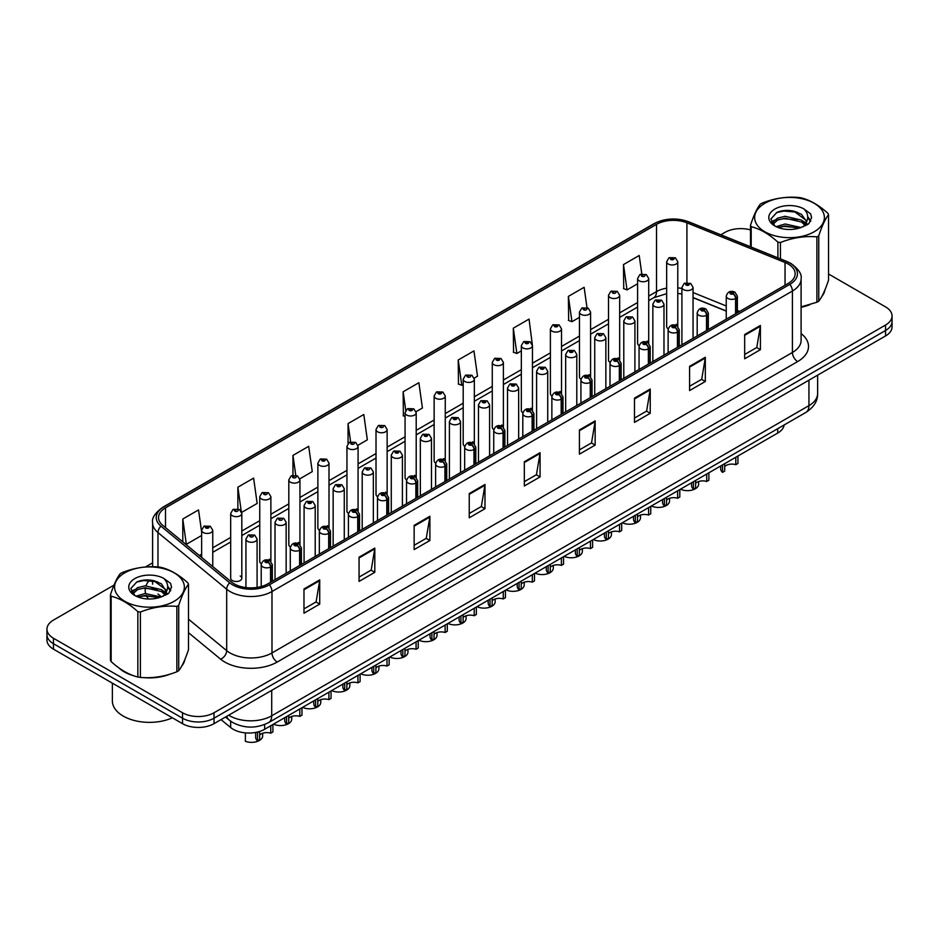 <?xml version="1.0" encoding="UTF-8"?>
<svg xmlns="http://www.w3.org/2000/svg" width="939" height="939" viewBox="0 0 939 939"><rect width="100%" height="100%" fill="white"/><g stroke="black" fill="none" stroke-linecap="round" stroke-linejoin="round"><path stroke-width="1.41" d="M647.088 341.092A5.564 3.216 0 0 1 648.708 343.216L648.72 278.543A5.564 3.216 180 0 1 645.281 281.512A5.564 3.216 180 0 1 639.213 280.808A5.564 3.216 180 0 1 637.593 278.543L637.593 343.357A5.564 3.216 0 0 0 639.154 345.599M619.658 360.001L619.658 295.315A5.564 3.216 180 0 1 616.219 298.285A5.564 3.216 180 0 1 610.15 297.593A5.564 3.216 180 0 1 608.519 295.315L608.519 360.142A5.564 3.216 0 0 0 610.092 362.372M588.953 374.649A5.564 3.216 0 0 1 590.584 376.774L590.584 312.1A5.564 3.216 180 0 1 587.157 315.07A5.564 3.216 180 0 1 581.088 314.365A5.564 3.216 180 0 1 579.457 312.1L579.457 376.915A5.564 3.216 0 0 0 581.03 379.156M559.89 391.422A5.564 3.216 0 0 1 561.522 393.558L561.522 328.885A5.564 3.216 180 0 1 558.083 331.843A5.564 3.216 180 0 1 552.026 331.15A5.564 3.216 180 0 1 550.395 328.885L550.395 393.699A5.564 3.216 0 0 0 551.956 395.929M530.828 408.207A5.564 3.216 0 0 1 532.448 410.331L532.46 345.658A5.564 3.216 180 0 1 529.021 348.627A5.564 3.216 180 0 1 522.964 347.935A5.564 3.216 180 0 1 521.333 345.658L521.333 410.484A5.564 3.216 0 0 0 522.894 412.714M503.398 427.116L503.398 362.442A5.564 3.216 180 0 1 499.959 365.412A5.564 3.216 180 0 1 493.891 364.708A5.564 3.216 180 0 1 492.271 362.442L492.271 427.257A5.564 3.216 0 0 0 493.832 429.499M472.704 441.764A5.564 3.216 0 0 1 474.324 443.901L474.336 379.215A5.564 3.216 180 0 1 470.897 382.185A5.564 3.216 180 0 1 464.828 381.492A5.564 3.216 180 0 1 463.197 379.215L463.197 444.041A5.564 3.216 0 0 0 464.77 446.271M443.631 458.549A5.564 3.216 0 0 1 445.262 460.673L445.262 396A5.564 3.216 180 0 1 441.835 398.969A5.564 3.216 180 0 1 435.766 398.277A5.564 3.216 180 0 1 434.135 396L434.135 460.826A5.564 3.216 0 0 0 435.708 463.056M414.569 475.334A5.564 3.216 0 0 1 416.2 477.458L416.2 412.784A5.564 3.216 180 0 1 412.761 415.754A5.564 3.216 180 0 1 406.704 415.05A5.564 3.216 180 0 1 405.073 412.784L405.073 477.599A5.564 3.216 0 0 0 406.634 479.841M387.138 494.243L387.138 429.557A5.564 3.216 180 0 1 383.699 432.527A5.564 3.216 180 0 1 377.642 431.834A5.564 3.216 180 0 1 376.011 429.557L376.011 494.384A5.564 3.216 0 0 0 377.572 496.614M358.076 511.027L358.076 446.342A5.564 3.216 180 0 1 354.637 449.312A5.564 3.216 180 0 1 348.569 448.607A5.564 3.216 180 0 1 346.949 446.342L346.949 511.156A5.564 3.216 0 0 0 348.51 513.398M327.382 525.664A5.564 3.216 0 0 1 329.002 527.8L329.002 463.127A5.564 3.216 180 0 1 325.575 466.084A5.564 3.216 180 0 1 319.506 465.392A5.564 3.216 180 0 1 317.875 463.127L317.875 527.941A5.564 3.216 0 0 0 319.448 530.171M298.309 542.449A5.564 3.216 0 0 1 299.94 544.573L299.94 479.899A5.564 3.216 180 0 1 296.513 482.869A5.564 3.216 180 0 1 290.444 482.177A5.564 3.216 180 0 1 288.813 479.899L288.813 544.726A5.564 3.216 0 0 0 290.386 546.956M269.247 559.233A5.564 3.216 0 0 1 270.878 561.358L270.878 496.684A5.564 3.216 180 0 1 267.439 499.654A5.564 3.216 180 0 1 261.382 498.949A5.564 3.216 180 0 1 259.751 496.684L259.751 561.499A5.564 3.216 0 0 0 261.312 563.74M241.816 578.283L241.816 513.457A5.564 3.216 180 0 1 238.377 516.427A5.564 3.216 180 0 1 232.32 515.734A5.564 3.216 180 0 1 230.689 513.457L230.689 578.283A5.564 3.216 0 0 0 232.32 580.548A5.564 3.216 0 0 0 238.377 581.253A5.564 3.216 0 0 0 241.816 578.283A5.564 3.216 0 0 0 240.184 576.006M676.15 324.307A5.564 3.216 0 0 1 677.77 326.432L677.782 261.758A5.564 3.216 180 0 1 674.343 264.728A5.564 3.216 180 0 1 668.286 264.035A5.564 3.216 180 0 1 666.655 261.758L666.655 326.584A5.564 3.216 0 0 0 668.216 328.814M726.246 311.126L693.052 297.698M619.646 360.001A5.564 3.216 0 0 0 618.026 357.865M503.386 427.116A5.564 3.216 0 0 0 501.766 424.991M387.126 494.243A5.564 3.216 0 0 0 385.506 492.106M358.064 511.016A5.564 3.216 0 0 0 356.444 508.891M784.159 424.956A22.254 12.853 180 0 1 777.715 433.055L264.645 729.274A22.254 12.853 180 0 1 230.665 727.549L221.041 719.614M119.007 667.981A35.612 20.564 0 0 0 124.288 671.878A35.612 20.564 0 0 0 133.796 675.798A35.612 20.564 0 0 1 124.288 671.878A35.612 20.564 0 0 1 119.007 667.981M788.208 264.035A23.745 13.709 180 0 1 795.169 273.719A23.745 13.709 180 0 1 788.208 283.414L267.779 583.882A23.745 13.709 180 0 1 231.546 582.051L162.834 525.406A23.745 13.709 180 0 1 158.538 517.542A23.745 13.709 180 0 1 165.499 507.846L656.514 224.362A23.745 13.709 180 0 1 686.914 222.825L785.039 262.497A23.745 13.709 180 0 1 788.208 264.035M789.84 263.096A26.046 15.036 0 0 0 786.366 261.406L688.24 221.733A26.046 15.036 0 0 0 654.882 223.423L163.867 506.907A26.046 15.036 0 0 0 160.945 526.169L229.656 582.814A26.046 15.036 0 0 0 269.411 584.821L789.84 284.353A26.046 15.036 0 0 0 789.84 263.096M113.971 585.15L53.464 620.08A22.254 12.853 0 0 0 46.95 629.165L46.95 640.069A22.254 12.853 0 0 0 53.464 649.154L182.53 723.676L182.53 718.218A22.254 12.853 0 0 0 214.01 718.218L885.536 330.516A22.254 12.853 0 0 0 892.05 321.431A22.254 12.853 0 0 1 885.536 330.516L214.01 718.218A22.254 12.853 0 0 1 182.53 718.218L53.464 643.708L182.53 718.218L182.53 712.76A22.254 12.853 0 0 0 214.01 712.76L885.536 325.058A22.254 12.853 0 0 0 892.05 315.974A22.254 12.853 0 0 0 885.536 306.889L828.538 273.988M46.95 634.623A22.254 12.853 0 0 0 53.464 643.708A22.254 12.853 0 0 1 46.95 634.623M303.978 588.976L303.978 613.202L319.718 604.117L319.718 579.891L303.978 588.976M303.978 608.906L316.103 601.911L319.659 580.689A5.939 3.427 -120 0 0 319.718 579.891M315.997 601.969L319.718 604.117M359.062 557.167L359.062 581.405L374.802 572.321L374.802 548.083L359.062 557.167M359.062 577.098L371.187 570.102L374.743 548.892A5.939 3.427 -120 0 0 374.802 548.083M371.081 570.161L374.802 572.321M414.146 525.371L414.146 549.597L429.886 540.512L429.886 516.274L414.146 525.371M414.146 545.301L426.271 538.305L429.827 517.084A5.939 3.427 -120 0 0 429.886 516.274M426.165 538.364L429.886 540.512M469.242 493.562L469.242 517.8L484.982 508.703L484.982 484.477L469.242 493.562M469.242 513.492L481.355 506.497L484.911 485.275A5.939 3.427 -120 0 0 484.982 484.477M481.249 506.555L484.982 508.703M744.662 334.542L744.662 358.78L760.402 349.684L760.402 325.457L744.662 334.542M744.662 354.473L756.787 347.477L760.344 326.267A5.939 3.427 -120 0 0 760.402 325.457M756.681 347.536L760.402 349.684M689.578 366.351L689.578 390.577L705.318 381.492L705.318 357.266L689.578 366.351M689.578 386.281L701.703 379.286L705.259 358.064A5.939 3.427 -120 0 0 705.318 357.266M701.597 379.344L705.318 381.492M634.494 398.148L634.494 422.386L650.234 413.301L650.234 389.063L634.494 398.148M634.494 418.09L646.619 411.082L650.175 389.873A5.939 3.427 -120 0 0 650.234 389.063M646.513 411.141L650.234 413.301M579.41 429.956L579.41 454.183L595.15 445.098L595.15 420.872L579.41 429.956M579.41 449.887L591.535 442.891L595.08 421.67A5.939 3.427 -120 0 0 595.15 420.872M591.429 442.95L595.15 445.098M524.326 461.753L524.326 485.991L540.066 476.906L540.066 452.668L524.326 461.753M524.326 481.695L536.451 474.688L539.995 453.478A5.939 3.427 -120 0 0 540.066 452.668M536.345 474.758L540.066 476.906M801.096 307.253A35.612 20.564 0 0 0 809.817 304.706A35.612 20.564 0 0 1 801.096 307.253M821.848 296.442A35.612 20.564 0 0 0 824.947 289.916A35.612 20.564 0 0 1 821.848 296.442M143.385 677.594A35.612 20.564 0 0 0 169.771 674.237A35.612 20.564 0 0 1 143.385 677.594M181.802 665.974A35.612 20.564 0 0 0 184.901 659.436A35.612 20.564 0 0 1 181.802 665.974M750.507 229.914A22.254 12.853 0 0 0 724.99 232.379L720.823 234.785M152.611 562.848L145.451 566.968M46.95 629.165A22.254 12.853 0 0 0 53.464 638.25L182.53 712.76M641.795 273.895L639.213 255.49L623.484 264.575L623.731 288.66M586.981 307.605L584.128 287.299L568.388 296.384L568.647 320.469M532.319 344.578L529.044 319.096L513.304 328.181L513.563 352.266M474.195 378.135L477.517 376.222L473.96 350.904L458.22 359.989L458.478 384.074M201.627 531.955L198.528 509.924L182.788 519.009L182.788 541.85M241.675 512.377L257.169 503.433L253.612 478.115L237.872 487.2L237.872 508.879M299.811 478.82L312.253 471.624L308.696 446.307L292.968 455.403L292.968 475.263M357.935 445.262L367.337 439.828L363.792 414.51L348.052 423.595L348.052 443.431M416.059 411.693L422.421 408.019L418.876 382.701L403.136 391.786L403.383 415.871M405.073 416.505L403.136 415.777M403.136 391.786L405.754 410.437M458.22 359.989L461.777 385.307L463.197 384.485M461.777 385.307L458.22 383.981M513.304 328.181L516.861 353.498L521.333 350.916M516.861 353.498L513.304 352.172M568.388 296.384L571.945 321.701L579.457 317.359M571.945 321.701L568.388 320.375M623.484 264.575L627.029 289.893L637.593 283.801M627.029 289.893L623.484 288.566M348.052 423.595L350.611 441.835M292.968 455.403L295.75 475.263M237.872 487.2L241.264 511.344M182.788 519.009L186.345 544.327L201.627 535.5M186.345 544.327L185.323 543.939M182.53 723.676A22.254 12.853 0 0 0 214.01 723.676L885.536 335.962A22.254 12.853 0 0 0 892.05 326.878L892.05 315.974M737.937 456.014L737.937 463.455L735.789 464.699L735.789 457.258M722.525 464.911L722.525 472.352A11.127 6.42 180 0 1 720.683 468.819L720.683 465.979M735.789 464.699A8.158 4.707 0 0 0 724.685 466.53M724.685 463.666L724.685 471.108L722.525 472.352M735.918 313.603L735.918 298.332A3.709 2.23 -122.2 0 0 733.183 293.86A1.855 1.068 0 0 0 733.124 292.381A1.855 1.068 0 0 0 730.507 292.381A1.855 1.068 0 0 0 730.507 293.895A1.855 1.068 0 0 0 733.066 293.93L731.07 293.144L732.338 292.839L733.183 293.86M733.066 293.93A3.709 2.042 62.1 0 1 735.577 298.532A5.564 3.216 180 0 1 727.878 298.438A5.564 3.216 180 0 1 726.246 296.172C727.666 291.606 730.577 290.28 734.979 292.193L737.373 296.172A5.564 3.216 180 0 1 735.918 298.332M735.577 313.802L735.577 298.532M681.35 488.679L681.35 489.595A11.127 6.42 180 0 0 692.759 489.888A11.127 6.42 180 0 0 698.616 484.231L698.616 481.543M693.052 338.357L693.052 287.357A5.564 3.216 180 0 1 689.613 290.327A5.564 3.216 180 0 1 683.545 289.623A5.564 3.216 180 0 1 681.914 287.357L684.144 283.496A3.709 2.23 57.8 0 1 686.116 283.601A1.855 1.068 0 0 0 686.174 285.08A1.855 1.068 0 0 0 688.792 285.08A1.855 1.068 0 0 0 688.792 283.566A1.855 1.068 0 0 0 686.233 283.531L688.228 284.329L686.961 284.623L686.116 283.601M686.984 284.634L686.984 284.012M686.233 283.531A3.709 2.042 -117.9 0 0 684.496 283.285A3.709 2.042 -117.9 0 0 684.331 283.39M686.961 284.623L686.937 284.036M666.655 261.758L668.873 257.896A3.709 2.23 57.8 0 1 670.845 258.002A1.855 1.068 0 0 0 670.904 259.493A1.855 1.068 0 0 0 673.533 259.493A1.855 1.068 0 0 0 673.533 257.967A1.855 1.068 0 0 0 670.962 257.943L672.958 258.73L671.69 259.035L670.845 258.002M671.714 259.047L671.714 258.413M670.962 257.943A3.709 2.042 -117.9 0 0 669.225 257.685A3.709 2.042 -117.9 0 0 669.061 257.791M671.69 259.035L671.667 258.436M708.875 472.787L708.875 480.24L706.715 481.484L706.715 474.042M693.463 481.695L693.463 489.137A11.127 6.42 180 0 1 691.62 485.604L691.62 482.752M706.715 481.484A8.158 4.707 0 0 0 695.623 483.303M695.623 480.451L695.623 487.893L693.463 489.137M706.856 330.387L706.856 315.117A3.709 2.23 -122.2 0 0 704.121 310.645A1.855 1.068 0 0 0 704.062 309.166A1.855 1.068 0 0 0 701.433 309.166A1.855 1.068 0 0 0 701.433 310.68A1.855 1.068 0 0 0 704.004 310.703L702.008 309.917L703.276 309.612L704.121 310.645M704.004 310.703A3.709 2.042 62.1 0 1 706.504 315.316A5.564 3.216 180 0 1 698.816 315.222A5.564 3.216 180 0 1 697.184 312.945C698.604 308.379 701.515 307.053 705.917 308.978L708.311 312.945A5.564 3.216 180 0 1 706.856 315.117M706.504 330.587L706.504 315.316M679.813 489.571L679.813 497.013L677.653 498.257L677.653 490.815M664.389 498.468L664.389 505.921A11.127 6.42 180 0 1 662.558 502.377L662.558 499.536M677.653 498.257A8.158 4.707 0 0 0 666.549 500.088M666.549 497.224L666.549 504.666L664.389 505.921M677.794 347.172L677.794 331.901A3.709 2.23 -122.2 0 0 675.059 327.418A1.855 1.068 0 0 0 675 325.939A1.855 1.068 0 0 0 672.371 325.939A1.855 1.068 0 0 0 672.371 327.453A1.855 1.068 0 0 0 674.941 327.488L672.946 326.702L674.214 326.396L675.059 327.418M674.941 327.488A3.709 2.042 62.1 0 1 677.442 332.101A5.564 3.216 180 0 1 669.753 331.995A5.564 3.216 180 0 1 668.122 329.73C669.542 325.164 672.453 323.838 676.855 325.763L679.249 329.73A5.564 3.216 180 0 1 677.794 331.901M677.442 347.371L677.442 332.101M650.75 506.356L650.75 513.797L648.591 515.042L648.591 507.6M635.327 515.253L635.327 522.694A11.127 6.42 180 0 1 633.496 519.161L633.496 516.309M648.591 515.042A8.158 4.707 0 0 0 637.487 516.873M637.487 514.009L637.487 521.45L635.327 522.694M648.72 363.945L648.72 348.674A3.709 2.23 -122.2 0 0 645.985 344.202A1.855 1.068 0 0 0 645.938 342.723A1.855 1.068 0 0 0 643.309 342.723A1.855 1.068 0 0 0 643.309 344.237A1.855 1.068 0 0 0 645.879 344.273L643.884 343.474L645.14 343.181L645.985 344.202M645.879 344.273A3.709 2.042 62.1 0 1 648.38 348.874A5.564 3.216 180 0 1 640.691 348.78A5.564 3.216 180 0 1 639.06 346.503C640.48 341.937 643.391 340.622 647.793 342.535L650.187 346.503A5.564 3.216 180 0 1 648.72 348.674M648.38 364.144L648.38 348.874M621.688 523.129L621.688 530.57L619.529 531.826L619.529 524.373M606.265 532.037L606.265 539.479A11.127 6.42 180 0 1 604.423 535.934L604.423 533.094M619.529 531.826A8.158 4.707 0 0 0 608.425 533.645M608.425 530.781L608.425 538.235L606.265 539.479M619.658 380.729L619.658 365.459A3.709 2.23 -122.2 0 0 616.923 360.987A1.855 1.068 0 0 0 616.864 359.496A1.855 1.068 0 0 0 614.247 359.496A1.855 1.068 0 0 0 614.247 361.022A1.855 1.068 0 0 0 616.806 361.046L614.81 360.259L616.078 359.954L616.923 360.987M616.806 361.046A3.709 2.042 62.1 0 1 619.317 365.658A5.564 3.216 180 0 1 611.618 365.564A5.564 3.216 180 0 1 609.998 363.287C611.418 358.721 614.329 357.395 618.719 359.32L621.125 363.287A5.564 3.216 180 0 1 619.658 365.459M619.317 380.929L619.317 365.658M652.288 505.464L652.288 506.379A11.127 6.42 180 0 0 663.697 506.673A11.127 6.42 180 0 0 669.542 501.015L669.542 498.316M663.979 355.142L663.979 304.13A5.564 3.216 180 0 1 660.551 307.1A5.564 3.216 180 0 1 654.483 306.407A5.564 3.216 180 0 1 652.851 304.13L655.07 300.269A3.709 2.23 57.8 0 1 657.054 300.386A1.855 1.068 0 0 0 657.112 301.865A1.855 1.068 0 0 0 659.73 301.865A1.855 1.068 0 0 0 659.73 300.351A1.855 1.068 0 0 0 657.171 300.316L659.166 301.102L657.899 301.407L657.054 300.386M657.922 301.419L657.922 300.785M657.171 300.316A3.709 2.042 -117.9 0 0 655.434 300.069A3.709 2.042 -117.9 0 0 655.269 300.175M657.899 301.407L657.875 300.82M623.226 522.237L623.226 523.164A11.127 6.42 180 0 0 634.635 523.457A11.127 6.42 180 0 0 640.48 517.8L640.48 515.1M634.917 371.914L634.917 320.915A5.564 3.216 180 0 1 631.489 323.885A5.564 3.216 180 0 1 625.421 323.18A5.564 3.216 180 0 1 623.789 320.915L626.008 317.053A3.709 2.23 57.8 0 1 627.991 317.159A1.855 1.068 0 0 0 628.038 318.638A1.855 1.068 0 0 0 630.668 318.638A1.855 1.068 0 0 0 630.668 317.124A1.855 1.068 0 0 0 628.097 317.1L628.848 317.57M628.097 317.1A3.709 2.042 -117.9 0 0 626.372 316.842A3.709 2.042 -117.9 0 0 626.207 316.948M628.813 318.168L627.991 317.159M628.825 318.192L628.813 317.593M594.164 539.021L594.164 539.937A11.127 6.42 180 0 0 605.561 540.23A11.127 6.42 180 0 0 611.418 534.573L611.418 531.873M605.855 388.699L605.855 337.7A5.564 3.216 180 0 1 602.415 340.657A5.564 3.216 180 0 1 596.359 339.965A5.564 3.216 180 0 1 594.727 337.7L596.946 333.826A3.709 2.23 57.8 0 1 598.918 333.944A1.855 1.068 0 0 0 598.976 335.423A1.855 1.068 0 0 0 601.606 335.423A1.855 1.068 0 0 0 601.606 333.908A1.855 1.068 0 0 0 599.035 333.873L599.786 334.354M599.035 333.873A3.709 2.042 -117.9 0 0 597.298 333.627A3.709 2.042 -117.9 0 0 597.134 333.732M599.739 334.953L598.918 333.944M599.763 334.965L599.739 334.378M637.593 278.543L639.811 274.681A3.709 2.23 57.8 0 1 641.783 274.787A1.855 1.068 0 0 0 641.842 276.266A1.855 1.068 0 0 0 644.459 276.266A1.855 1.068 0 0 0 644.459 274.751A1.855 1.068 0 0 0 641.9 274.716L642.652 275.197M641.9 274.716A3.709 2.042 -117.9 0 0 640.163 274.47A3.709 2.042 -117.9 0 0 639.999 274.575M642.605 275.796L641.783 274.787M642.628 275.808L642.605 275.221M608.519 295.315L610.737 291.454A3.709 2.23 57.8 0 1 612.721 291.571A1.855 1.068 0 0 0 612.78 293.05A1.855 1.068 0 0 0 615.397 293.05A1.855 1.068 0 0 0 615.397 291.536A1.855 1.068 0 0 0 612.838 291.501L613.59 291.97M612.838 291.501A3.709 2.042 -117.9 0 0 611.101 291.254A3.709 2.042 -117.9 0 0 610.937 291.36M613.543 292.581L612.721 291.571M613.566 292.592L613.543 292.006M579.457 312.1L581.675 308.238A3.709 2.23 57.8 0 1 583.659 308.344A1.855 1.068 0 0 0 583.706 309.823A1.855 1.068 0 0 0 586.335 309.823A1.855 1.068 0 0 0 586.335 308.309A1.855 1.068 0 0 0 583.765 308.285L584.528 308.755M583.765 308.285A3.709 2.042 -117.9 0 0 582.039 308.027A3.709 2.042 -117.9 0 0 581.875 308.133M584.481 309.365L583.659 308.344M584.504 309.377L584.481 308.778M550.395 328.885L552.613 325.023A3.709 2.23 57.8 0 1 554.597 325.129A1.855 1.068 0 0 0 554.644 326.608A1.855 1.068 0 0 0 557.273 326.608A1.855 1.068 0 0 0 557.273 325.094A1.855 1.068 0 0 0 554.703 325.058L556.698 325.856L555.43 326.15L554.597 325.129M555.454 326.162L555.454 325.54M554.703 325.058A3.709 2.042 -117.9 0 0 552.965 324.812A3.709 2.042 -117.9 0 0 552.813 324.917M555.43 326.15L555.407 325.563M521.333 345.658L523.551 341.796A3.709 2.23 57.8 0 1 525.523 341.902A1.855 1.068 0 0 0 525.582 343.392A1.855 1.068 0 0 0 528.211 343.392A1.855 1.068 0 0 0 528.211 341.878A1.855 1.068 0 0 0 525.64 341.843L527.636 342.629L526.368 342.935L525.523 341.902M525.64 341.843A3.709 2.042 -117.9 0 0 523.903 341.596A3.709 2.042 -117.9 0 0 523.739 341.702M492.271 362.442L494.489 358.581A3.709 2.23 57.8 0 1 496.461 358.686A1.855 1.068 0 0 0 496.52 360.165A1.855 1.068 0 0 0 499.137 360.165A1.855 1.068 0 0 0 499.137 358.651A1.855 1.068 0 0 0 496.578 358.616L498.574 359.414L497.306 359.719L496.461 358.686M497.33 359.731L497.33 359.097M496.578 358.616A3.709 2.042 -117.9 0 0 494.841 358.369A3.709 2.042 -117.9 0 0 494.677 358.475M463.197 379.215L465.415 375.354A3.709 2.23 57.8 0 1 467.399 375.471A1.855 1.068 0 0 0 467.458 376.95A1.855 1.068 0 0 0 470.075 376.95A1.855 1.068 0 0 0 470.075 375.436A1.855 1.068 0 0 0 467.516 375.4L468.268 375.87M467.516 375.4A3.709 2.042 -117.9 0 0 465.779 375.154A3.709 2.042 -117.9 0 0 465.615 375.26M468.221 376.48L467.399 375.471M468.244 376.492L468.221 375.905M434.135 396L436.353 392.138A3.709 2.23 57.8 0 1 438.337 392.244A1.855 1.068 0 0 0 438.384 393.734A1.855 1.068 0 0 0 441.013 393.734A1.855 1.068 0 0 0 441.013 392.209A1.855 1.068 0 0 0 438.443 392.185L440.438 392.972L439.182 393.277L438.337 392.244M439.206 393.288L439.206 392.655M438.443 392.185A3.709 2.042 -117.9 0 0 436.717 391.927A3.709 2.042 -117.9 0 0 436.553 392.033M439.182 393.277L439.159 392.678M405.073 412.784L407.291 408.923A3.709 2.23 57.8 0 1 409.275 409.028A1.855 1.068 0 0 0 409.322 410.507A1.855 1.068 0 0 0 411.951 410.507A1.855 1.068 0 0 0 411.951 408.993A1.855 1.068 0 0 0 409.381 408.958L411.376 409.756L410.108 410.05L409.275 409.028M409.381 408.958A3.709 2.042 -117.9 0 0 407.643 408.711A3.709 2.042 -117.9 0 0 407.491 408.817M376.011 429.557L378.229 425.696A3.709 2.23 57.8 0 1 380.201 425.813A1.855 1.068 0 0 0 380.26 427.292A1.855 1.068 0 0 0 382.889 427.292A1.855 1.068 0 0 0 382.889 425.778A1.855 1.068 0 0 0 380.318 425.743L381.07 426.212M380.318 425.743A3.709 2.042 -117.9 0 0 378.581 425.496A3.709 2.042 -117.9 0 0 378.417 425.602M381.023 426.822L380.201 425.813M381.046 426.834L381.023 426.247M346.949 446.342L349.167 442.48A3.709 2.23 57.8 0 1 351.139 442.586A1.855 1.068 0 0 0 351.198 444.065A1.855 1.068 0 0 0 353.815 444.065A1.855 1.068 0 0 0 353.815 442.551A1.855 1.068 0 0 0 351.256 442.527L352.008 442.997M351.256 442.527A3.709 2.042 -117.9 0 0 349.519 442.269A3.709 2.042 -117.9 0 0 349.355 442.375M351.961 443.607L351.139 442.586M351.984 443.619L351.961 443.02M317.875 463.127L320.093 459.265A3.709 2.23 57.8 0 1 322.077 459.371A1.855 1.068 0 0 0 322.136 460.849A1.855 1.068 0 0 0 324.753 460.849A1.855 1.068 0 0 0 324.753 459.335A1.855 1.068 0 0 0 322.194 459.3L324.19 460.087L322.922 460.392L322.077 459.371M322.946 460.403L322.946 459.781M322.194 459.3A3.709 2.042 -117.9 0 0 320.457 459.054A3.709 2.042 -117.9 0 0 320.293 459.159M322.922 460.392L322.899 459.805M288.813 479.899L291.031 476.038A3.709 2.23 57.8 0 1 293.015 476.143A1.855 1.068 0 0 0 293.062 477.634A1.855 1.068 0 0 0 295.691 477.634A1.855 1.068 0 0 0 295.691 476.12A1.855 1.068 0 0 0 293.121 476.085L293.872 476.554M293.121 476.085A3.709 2.042 -117.9 0 0 291.395 475.838A3.709 2.042 -117.9 0 0 291.231 475.944M293.837 476.578L293.015 476.143M259.751 496.684L261.969 492.822A3.709 2.23 57.8 0 1 263.941 492.928A1.855 1.068 0 0 0 264 494.407A1.855 1.068 0 0 0 266.629 494.407A1.855 1.068 0 0 0 266.629 492.893A1.855 1.068 0 0 0 264.059 492.858L264.81 493.339M264.059 492.858A3.709 2.042 -117.9 0 0 262.321 492.611A3.709 2.042 -117.9 0 0 262.169 492.717M264.763 493.937L263.941 492.928M264.786 493.961L264.763 493.362M230.689 513.457L232.907 509.595A3.709 2.23 57.8 0 1 234.879 509.713A1.855 1.068 0 0 0 234.938 511.192A1.855 1.068 0 0 0 237.567 511.192A1.855 1.068 0 0 0 237.567 509.677A1.855 1.068 0 0 0 234.996 509.642L235.748 510.112M234.996 509.642A3.709 2.042 -117.9 0 0 233.259 509.396A3.709 2.042 -117.9 0 0 233.095 509.501M235.701 510.722L234.879 509.713M235.724 510.734L235.701 510.147M212.754 566.557L212.754 530.242A5.564 3.216 180 0 1 209.315 533.211A5.564 3.216 180 0 1 203.247 532.519A5.564 3.216 180 0 1 201.627 530.242L203.845 526.38A3.709 2.23 57.8 0 1 205.817 526.486A1.855 1.068 0 0 0 205.876 527.964A1.855 1.068 0 0 0 208.493 527.964A1.855 1.068 0 0 0 208.493 526.45A1.855 1.068 0 0 0 205.934 526.427L207.93 527.213L206.662 527.518L205.817 526.486M206.686 527.53L206.686 526.896M205.934 526.427A3.709 2.042 -117.9 0 0 204.197 526.169A3.709 2.042 -117.9 0 0 204.033 526.274M206.639 527.507L206.639 526.92M112.375 683.169L112.375 700.952A37.102 21.421 0 0 0 123.244 716.093A37.102 21.421 0 0 0 172.365 717.807M764.862 203.305A34.872 20.13 -0 0 0 764.862 231.769A34.872 20.13 -0 0 0 814.183 231.769A34.872 20.13 -0 0 0 814.183 203.305A34.872 20.13 -0 0 0 764.862 203.305M801.096 306.877L816.907 302.241A40.06 23.135 -0 0 0 817.857 301.712A40.06 23.135 -0 0 0 818.761 301.173C822.012 297.111 825.275 290.092 828.538 280.104L828.538 214.738A40.06 23.135 -0 0 0 827.858 213.27C818.937 205.183 810.04 200.042 801.155 197.847A40.06 23.135 -0 0 0 798.62 197.46C786.413 196.415 774.252 198.293 762.139 203.106A40.06 23.135 -0 0 0 761.189 203.634A40.06 23.135 -0 0 0 760.285 204.174C757.01 208.294 753.747 215.313 750.507 225.231A40.06 23.135 -0 0 0 751.188 226.698L751.188 247.063M777.891 257.861L777.891 242.121C768.971 234.034 760.062 228.893 751.188 226.698M777.891 242.121A40.06 23.135 -0 0 0 780.426 242.508L780.426 258.882M816.907 302.241L816.907 236.863C804.805 235.806 792.633 237.684 780.426 242.508M816.907 236.863A40.06 23.135 -0 0 0 817.857 236.346A40.06 23.135 -0 0 0 818.761 235.795L818.761 301.173M801.061 227.508L785.133 223.987L776.095 226.651M798.843 228.224L785.133 225.912L778.126 227.531M805.416 224.139L801.519 220.102L785.133 216.287L777.527 218.188L773.137 221.933L772.562 223.975M804.793 225.102L801.519 222.027L785.133 218.212L777.527 220.102L772.914 224.351M803.303 226.757L805.908 223.153L806.484 220.618L793.76 211.134C787.422 209.843 781.776 210.289 776.835 212.472L770.86 218.987L774.863 225.959M805.592 225.759L806.484 222.144M806.437 221.369L801.519 214.338L794.206 211.216M774.863 209.068A20.728 11.972 -0 0 0 774.863 225.994A20.728 11.972 -0 0 0 800.779 227.59L808.866 223.67L811.589 217.531L810.65 213.881L803.866 208.892A20.728 11.972 -0 0 0 774.863 209.068M803.866 208.892C808.174 213.282 808.866 218.036 805.908 223.142M750.507 246.781L750.507 225.231M828.538 214.738C825.299 218.787 822.036 225.818 818.761 235.795M797.317 227.59L783.819 226.428L778.443 227.402M807.188 224.855L806.237 224.092M805.662 223.682L804.7 223.048M797.317 219.89L783.819 218.74L778.443 219.714M773.243 221.745L771.658 222.719M810.557 221.369L807.716 217.637M797.375 212.214L783.819 211.04L776.588 212.59M811.578 217.731L810.65 213.881M807.81 224.456L806.413 223.259M805.991 222.954L802.669 220.958M774.558 220.125L771.306 222.015M810.791 220.923L807.716 216.674M124.817 572.825A34.872 20.13 -0 0 0 124.817 601.3A34.872 20.13 -0 0 0 174.138 601.3A34.872 20.13 -0 0 0 174.138 572.825A34.872 20.13 -0 0 0 124.817 572.825M121.143 573.154A40.06 23.135 -0 0 0 120.239 573.706C116.964 577.814 113.701 584.844 110.462 594.763A40.06 23.135 -0 0 0 111.142 596.23L111.142 661.608C120.016 669.66 128.925 674.801 137.845 677.019A40.06 23.135 -0 0 0 140.381 677.418C152.494 678.474 164.654 676.596 176.861 671.772A40.06 23.135 -0 0 0 177.811 671.244A40.06 23.135 -0 0 0 178.715 670.704C181.966 666.643 185.218 659.624 188.493 649.635L188.493 584.258A40.06 23.135 -0 0 0 187.812 582.802C178.891 574.715 169.982 569.574 161.109 567.379A40.06 23.135 -0 0 0 158.574 566.98C146.367 565.947 134.195 567.825 122.093 572.626A40.06 23.135 -0 0 0 121.143 573.154M137.845 677.019L137.845 611.653C128.925 603.566 120.016 598.425 111.142 596.23M137.845 611.653A40.06 23.135 -0 0 0 140.381 612.04L140.381 677.418M176.861 671.772L176.861 606.394C164.748 605.338 152.588 607.216 140.381 612.04M176.861 606.394A40.06 23.135 -0 0 0 177.811 605.866A40.06 23.135 -0 0 0 178.715 605.326L178.715 670.704M110.462 594.763L110.462 660.14A40.06 23.135 -0 0 0 111.142 661.608M161.015 597.04L145.087 593.507L136.049 596.183M158.797 597.756L145.087 595.432L138.08 597.063M165.37 593.671L161.473 589.633L145.087 585.819L137.481 587.708L133.092 591.464L132.516 593.495M164.748 594.622L161.473 591.558L145.087 587.744L137.481 589.633L132.869 593.871M163.257 596.288L165.863 592.685L166.438 590.138L153.714 580.666C147.376 579.363 141.73 579.821 136.777 582.004L130.814 588.518L134.817 595.49A20.728 11.972 -0 0 0 160.733 597.11L168.809 593.19L171.544 587.063L170.605 583.401L163.809 578.424A20.728 11.972 -0 0 0 134.817 578.6A20.728 11.972 -0 0 0 134.817 595.526M165.546 595.279L166.438 591.758L161.473 583.87L154.16 580.748M163.809 578.424C168.128 582.814 168.809 587.556 165.863 592.673M188.493 584.258C185.253 588.319 181.99 595.338 178.715 605.326M156.66 598.296A7.418 4.965 -50.5 0 0 157.271 597.11L143.761 595.96L138.397 596.934M167.142 594.387L166.191 593.624M165.616 593.202L164.654 592.579M157.271 589.422L143.761 588.26L138.397 589.246M133.197 591.277L131.613 592.251M170.511 590.901L167.67 587.168M157.329 581.746L143.761 580.572L136.542 582.121M171.532 587.251L170.605 583.401M167.752 593.976L166.367 592.791M165.945 592.474L162.623 590.49M134.512 589.657L131.26 591.547M170.745 590.443L167.658 586.194M592.615 539.913L592.615 547.355L590.467 548.599L590.467 541.157M577.203 548.81L577.203 556.252A11.127 6.42 180 0 1 575.361 552.719L575.361 549.878M590.467 548.599A8.158 4.707 0 0 0 579.363 550.43M579.363 547.566L579.363 555.008L577.203 556.252M590.596 397.514L590.596 382.243A3.709 2.23 -122.2 0 0 587.861 377.76A1.855 1.068 0 0 0 587.802 376.281A1.855 1.068 0 0 0 585.185 376.281A1.855 1.068 0 0 0 585.185 377.795A1.855 1.068 0 0 0 587.744 377.83L585.748 377.044L587.016 376.739L587.861 377.76M587.744 377.83A3.709 2.042 62.1 0 1 590.255 382.431A5.564 3.216 180 0 1 582.556 382.337A5.564 3.216 180 0 1 580.924 380.072C582.344 375.506 585.255 374.18 589.657 376.093L592.051 380.072A5.564 3.216 180 0 1 590.596 382.243M590.255 397.702L590.255 382.431M563.553 556.698L563.553 564.139L561.393 565.384L561.393 557.942M548.141 565.595L548.141 573.036A11.127 6.42 180 0 1 546.298 569.504L546.298 566.651M561.393 565.384A8.158 4.707 0 0 0 550.301 567.203M550.301 564.351L550.301 571.792L548.141 573.036M561.534 414.287L561.534 399.016A3.709 2.23 -122.2 0 0 558.799 394.544A1.855 1.068 0 0 0 558.74 393.065A1.855 1.068 0 0 0 556.111 393.065A1.855 1.068 0 0 0 556.111 394.58A1.855 1.068 0 0 0 558.682 394.615L556.686 393.817L557.954 393.511L558.799 394.544M558.682 394.615A3.709 2.042 62.1 0 1 561.182 399.216A5.564 3.216 180 0 1 553.494 399.122A5.564 3.216 180 0 1 551.862 396.845C553.282 392.279 556.193 390.964 560.595 392.878L562.989 396.845A5.564 3.216 180 0 1 561.534 399.016M561.182 414.486L561.182 399.216M534.491 573.471L534.491 580.912L532.331 582.157L532.331 574.715M519.067 582.38L519.067 589.821A11.127 6.42 180 0 1 517.236 586.276L517.236 583.436M532.331 582.157A8.158 4.707 0 0 0 521.227 583.988M521.227 581.124L521.227 588.565L519.067 589.821M532.472 431.071L532.472 415.801A3.709 2.23 -122.2 0 0 529.725 411.329A1.855 1.068 0 0 0 529.678 409.838A1.855 1.068 0 0 0 527.049 409.838A1.855 1.068 0 0 0 527.049 411.352A1.855 1.068 0 0 0 529.619 411.388L527.624 410.601L528.892 410.296L529.725 411.329M529.619 411.388A3.709 2.042 62.1 0 1 532.12 416A5.564 3.216 180 0 1 524.432 415.895A5.564 3.216 180 0 1 522.8 413.63C524.22 409.064 527.131 407.737 531.533 409.662L533.927 413.63A5.564 3.216 180 0 1 532.472 415.801M532.12 431.271L532.12 416M565.102 555.806L565.102 556.721A11.127 6.42 180 0 0 576.499 557.015A11.127 6.42 180 0 0 582.356 551.357L582.356 548.658M576.792 405.484L576.792 354.473A5.564 3.216 180 0 1 573.353 357.442A5.564 3.216 180 0 1 567.285 356.75A5.564 3.216 180 0 1 565.665 354.473L567.884 350.611A3.709 2.23 57.8 0 1 569.856 350.717A1.855 1.068 0 0 0 569.914 352.207A1.855 1.068 0 0 0 572.532 352.207A1.855 1.068 0 0 0 572.532 350.693A1.855 1.068 0 0 0 569.973 350.658L571.968 351.444L570.701 351.749L569.856 350.717M570.724 351.761L570.724 351.127M569.973 350.658A3.709 2.042 -117.9 0 0 568.236 350.4A3.709 2.042 -117.9 0 0 568.072 350.505M570.677 351.738L570.677 351.151M536.028 572.579L536.028 573.506A11.127 6.42 180 0 0 547.437 573.799A11.127 6.42 180 0 0 553.294 568.142L553.294 565.442M547.73 422.257L547.73 371.257A5.564 3.216 180 0 1 544.291 374.227A5.564 3.216 180 0 1 538.223 373.522A5.564 3.216 180 0 1 536.592 371.257L538.822 367.395A3.709 2.23 57.8 0 1 540.794 367.501A1.855 1.068 0 0 0 540.852 368.98A1.855 1.068 0 0 0 543.47 368.98A1.855 1.068 0 0 0 543.47 367.466A1.855 1.068 0 0 0 540.911 367.431L542.906 368.229L541.639 368.522L540.794 367.501M541.662 368.546L541.662 367.912M540.911 367.431A3.709 2.042 -117.9 0 0 539.174 367.184A3.709 2.042 -117.9 0 0 539.009 367.29M541.639 368.522L541.615 367.935M506.966 589.363L506.966 590.279A11.127 6.42 180 0 0 518.375 590.572A11.127 6.42 180 0 0 524.22 584.915L524.22 582.215M518.657 439.041L518.657 388.03A5.564 3.216 180 0 1 515.229 391A5.564 3.216 180 0 1 509.161 390.307A5.564 3.216 180 0 1 507.529 388.03L509.748 384.168A3.709 2.23 57.8 0 1 511.732 384.286A1.855 1.068 0 0 0 511.79 385.765A1.855 1.068 0 0 0 514.408 385.765A1.855 1.068 0 0 0 514.408 384.251A1.855 1.068 0 0 0 511.849 384.215L513.844 385.002L512.577 385.307L511.732 384.286M511.849 384.215A3.709 2.042 -117.9 0 0 510.112 383.969A3.709 2.042 -117.9 0 0 509.947 384.074M505.428 590.255L505.428 597.697L503.269 598.941L503.269 591.5M490.005 599.152L490.005 606.594A11.127 6.42 180 0 1 488.174 603.061L488.174 600.221M503.269 598.941A8.158 4.707 0 0 0 492.165 600.772M492.165 597.908L492.165 605.35L490.005 606.594M503.398 447.844L503.398 432.574A3.709 2.23 -122.2 0 0 500.663 428.102A1.855 1.068 0 0 0 500.616 426.623A1.855 1.068 0 0 0 497.987 426.623A1.855 1.068 0 0 0 497.987 428.137A1.855 1.068 0 0 0 500.557 428.172L498.562 427.374L499.818 427.081L500.663 428.102M500.557 428.172A3.709 2.042 62.1 0 1 503.058 432.773A5.564 3.216 180 0 1 495.369 432.679A5.564 3.216 180 0 1 493.738 430.414C495.158 425.848 498.069 424.522 502.471 426.435L504.865 430.414A5.564 3.216 180 0 1 503.398 432.574M503.058 448.044L503.058 432.773M476.366 607.028L476.366 614.482L474.207 615.726L474.207 608.284M460.943 615.937L460.943 623.379A11.127 6.42 180 0 1 459.101 619.846L459.101 616.993M474.207 615.726A8.158 4.707 0 0 0 463.103 617.545M463.103 614.693L463.103 622.134L460.943 623.379M474.336 464.629L474.336 449.358A3.709 2.23 -122.2 0 0 471.601 444.886A1.855 1.068 0 0 0 471.542 443.408A1.855 1.068 0 0 0 468.925 443.408A1.855 1.068 0 0 0 468.925 444.922A1.855 1.068 0 0 0 471.484 444.945L469.488 444.159L470.756 443.854L471.601 444.886M471.484 444.945A3.709 2.042 62.1 0 1 473.995 449.558A5.564 3.216 180 0 1 466.296 449.464A5.564 3.216 180 0 1 464.664 447.187C466.096 442.621 469.007 441.295 473.397 443.22L475.803 447.187A5.564 3.216 180 0 1 474.336 449.358M473.995 464.828L473.995 449.558M447.293 623.813L447.293 631.254L445.133 632.499L445.133 625.057M431.881 632.71L431.881 640.163A11.127 6.42 180 0 1 430.039 636.619L430.039 633.778M445.133 632.499A8.158 4.707 0 0 0 434.041 634.33M434.041 631.466L434.041 638.907L431.881 640.163M445.274 481.414L445.274 466.143A3.709 2.23 -122.2 0 0 442.539 461.659A1.855 1.068 0 0 0 442.48 460.18A1.855 1.068 0 0 0 439.863 460.18A1.855 1.068 0 0 0 439.863 461.695A1.855 1.068 0 0 0 442.422 461.73L440.426 460.943L441.694 460.638L442.539 461.659M442.422 461.73A3.709 2.042 62.1 0 1 444.933 466.343A5.564 3.216 180 0 1 437.234 466.237A5.564 3.216 180 0 1 435.602 463.972C437.022 459.406 439.933 458.079 444.335 460.004L446.729 463.972A5.564 3.216 180 0 1 445.274 466.143M444.933 481.613L444.933 466.343M418.231 640.598L418.231 648.039L416.071 649.283L416.071 641.842M402.819 649.495L402.819 656.936A11.127 6.42 180 0 1 400.976 653.403L400.976 650.551M416.071 649.283A8.158 4.707 0 0 0 404.979 651.114M404.979 648.25L404.979 655.692L402.819 656.936M416.212 498.186L416.212 482.916A3.709 2.23 -122.2 0 0 413.477 478.444A1.855 1.068 0 0 0 413.418 476.965A1.855 1.068 0 0 0 410.789 476.965A1.855 1.068 0 0 0 410.789 478.479A1.855 1.068 0 0 0 413.36 478.514L411.364 477.716L412.632 477.423L413.477 478.444M413.36 478.514A3.709 2.042 62.1 0 1 415.86 483.116A5.564 3.216 180 0 1 408.172 483.022A5.564 3.216 180 0 1 406.54 480.745C407.96 476.179 410.871 474.864 415.273 476.777L417.667 480.745A5.564 3.216 180 0 1 416.212 482.916M415.86 498.386L415.86 483.116M389.169 657.37L389.169 664.812L387.009 666.068L387.009 658.615M373.745 666.279L373.745 673.721A11.127 6.42 180 0 1 371.914 670.176L371.914 667.336M387.009 666.068A8.158 4.707 0 0 0 375.905 667.887M375.905 665.023L375.905 672.477L373.745 673.721M387.138 514.971L387.138 499.701A3.709 2.23 -122.2 0 0 384.403 495.229A1.855 1.068 0 0 0 384.356 493.738A1.855 1.068 0 0 0 381.727 493.738A1.855 1.068 0 0 0 381.727 495.264A1.855 1.068 0 0 0 384.297 495.287L382.302 494.501L383.57 494.196L384.403 495.229M384.297 495.287A3.709 2.042 62.1 0 1 386.798 499.9A5.564 3.216 180 0 1 379.11 499.806A5.564 3.216 180 0 1 377.478 497.529C378.898 492.963 381.809 491.637 386.211 493.562L388.605 497.529A5.564 3.216 180 0 1 387.138 499.701M386.798 515.171L386.798 499.9M477.904 606.148L477.904 607.064A11.127 6.42 180 0 0 489.313 607.357A11.127 6.42 180 0 0 495.158 601.699L495.158 599M489.595 455.814L489.595 404.815A5.564 3.216 180 0 1 486.167 407.784A5.564 3.216 180 0 1 480.099 407.092A5.564 3.216 180 0 1 478.467 404.815L480.686 400.953A3.709 2.23 57.8 0 1 482.669 401.059A1.855 1.068 0 0 0 482.716 402.538A1.855 1.068 0 0 0 485.346 402.538A1.855 1.068 0 0 0 485.346 401.023A1.855 1.068 0 0 0 482.775 401L484.77 401.786L483.503 402.092L482.669 401.059M483.526 402.103L483.526 401.469M482.775 401A3.709 2.042 -117.9 0 0 481.05 400.742A3.709 2.042 -117.9 0 0 480.885 400.847M483.479 402.08L483.479 401.493M448.842 622.921L448.842 623.836A11.127 6.42 180 0 0 460.239 624.13A11.127 6.42 180 0 0 466.096 618.472L466.096 615.773M460.533 472.599L460.533 421.599A5.564 3.216 180 0 1 457.093 424.557A5.564 3.216 180 0 1 451.037 423.865A5.564 3.216 180 0 1 449.405 421.599L451.624 417.738A3.709 2.23 57.8 0 1 453.596 417.843A1.855 1.068 0 0 0 453.654 419.322A1.855 1.068 0 0 0 456.284 419.322A1.855 1.068 0 0 0 456.284 417.808A1.855 1.068 0 0 0 453.713 417.773L455.708 418.571L454.441 418.864L453.596 417.843M454.464 418.876L454.464 418.254M453.713 417.773A3.709 2.042 -117.9 0 0 451.976 417.526A3.709 2.042 -117.9 0 0 451.812 417.632M454.441 418.864L454.417 418.278M419.78 639.705L419.78 640.621A11.127 6.42 180 0 0 431.177 640.914A11.127 6.42 180 0 0 437.034 635.257L437.034 632.557M431.471 489.383L431.471 438.372A5.564 3.216 180 0 1 428.031 441.342A5.564 3.216 180 0 1 421.963 440.649A5.564 3.216 180 0 1 420.343 438.372L422.562 434.511A3.709 2.23 57.8 0 1 424.534 434.628A1.855 1.068 0 0 0 424.592 436.107A1.855 1.068 0 0 0 427.21 436.107A1.855 1.068 0 0 0 427.21 434.593A1.855 1.068 0 0 0 424.651 434.557L426.646 435.344L425.379 435.649L424.534 434.628M425.402 435.661L425.402 435.027M424.651 434.557A3.709 2.042 -117.9 0 0 422.914 434.311A3.709 2.042 -117.9 0 0 422.75 434.417M425.379 435.649L425.355 435.062M390.706 656.478L390.706 657.406A11.127 6.42 180 0 0 402.115 657.699A11.127 6.42 180 0 0 407.972 652.042L407.972 649.342M402.408 506.156L402.408 455.157A5.564 3.216 180 0 1 398.969 458.126A5.564 3.216 180 0 1 392.901 457.422A5.564 3.216 180 0 1 391.27 455.157L393.488 451.295A3.709 2.23 57.8 0 1 395.472 451.401A1.855 1.068 0 0 0 395.53 452.88A1.855 1.068 0 0 0 398.148 452.88A1.855 1.068 0 0 0 398.148 451.366A1.855 1.068 0 0 0 395.589 451.342L397.584 452.129L396.317 452.434L395.472 451.401M395.589 451.342A3.709 2.042 -117.9 0 0 393.852 451.084A3.709 2.042 -117.9 0 0 393.687 451.19M361.644 673.263L361.644 674.179A11.127 6.42 180 0 0 373.053 674.472A11.127 6.42 180 0 0 378.898 668.814L378.898 666.115M373.335 522.941L373.335 471.93A5.564 3.216 180 0 1 369.907 474.899A5.564 3.216 180 0 1 363.839 474.207A5.564 3.216 180 0 1 362.208 471.93L364.426 468.068A3.709 2.23 57.8 0 1 366.41 468.185A1.855 1.068 0 0 0 366.468 469.664A1.855 1.068 0 0 0 369.086 469.664A1.855 1.068 0 0 0 369.086 468.15A1.855 1.068 0 0 0 366.527 468.115L367.278 468.596M366.527 468.115A3.709 2.042 -117.9 0 0 364.79 467.868A3.709 2.042 -117.9 0 0 364.625 467.974M367.231 469.195L366.41 468.185M367.255 469.207L367.231 468.62M360.107 674.155L360.107 681.597L357.947 682.841L357.947 675.399M344.683 683.052L344.683 690.494A11.127 6.42 180 0 1 342.852 686.961L342.852 684.12M357.947 682.841A8.158 4.707 0 0 0 346.843 684.672M346.843 681.808L346.843 689.249L344.683 690.494M358.076 531.756L358.076 516.485A3.709 2.23 -122.2 0 0 355.341 512.001A1.855 1.068 0 0 0 355.294 510.523A1.855 1.068 0 0 0 352.665 510.523A1.855 1.068 0 0 0 352.665 512.037A1.855 1.068 0 0 0 355.235 512.072L353.24 511.286L354.496 510.98L355.341 512.001M355.235 512.072A3.709 2.042 62.1 0 1 357.736 516.673A5.564 3.216 180 0 1 350.047 516.579A5.564 3.216 180 0 1 348.416 514.314C349.836 509.748 352.747 508.422 357.149 510.335L359.543 514.314A5.564 3.216 180 0 1 358.076 516.485M357.736 531.943L357.736 516.673M331.044 690.94L331.044 698.381L328.885 699.625L328.885 692.184M315.621 699.837L315.621 707.278A11.127 6.42 180 0 1 313.779 703.745L313.779 700.893M328.885 699.625A8.158 4.707 0 0 0 317.781 701.445M317.781 698.593L317.781 706.034L315.621 707.278M329.014 548.529L329.014 533.258A3.709 2.23 -122.2 0 0 326.279 528.786A1.855 1.068 0 0 0 326.22 527.307A1.855 1.068 0 0 0 323.603 527.307A1.855 1.068 0 0 0 323.603 528.821A1.855 1.068 0 0 0 326.162 528.857L324.166 528.058L325.434 527.753L326.279 528.786M326.162 528.857A3.709 2.042 62.1 0 1 328.673 533.458A5.564 3.216 180 0 1 320.974 533.364A5.564 3.216 180 0 1 319.342 531.087C320.774 526.521 323.685 525.206 328.075 527.119L330.481 531.087A5.564 3.216 180 0 1 329.014 533.258M328.673 548.728L328.673 533.458M301.971 707.713L301.971 715.154L299.811 716.398L299.811 708.957M286.559 716.621L286.559 724.063A11.127 6.42 180 0 1 284.717 720.518L284.717 717.678M299.811 716.398A8.158 4.707 0 0 0 288.719 718.229M288.719 715.365L288.719 722.807L286.559 724.063M299.952 565.313L299.952 550.043A3.709 2.23 -122.2 0 0 297.217 545.559A1.855 1.068 0 0 0 297.158 544.08A1.855 1.068 0 0 0 294.541 544.08A1.855 1.068 0 0 0 294.541 545.594A1.855 1.068 0 0 0 297.1 545.629L295.104 544.843L296.372 544.538L297.217 545.559M297.1 545.629A3.709 2.042 62.1 0 1 299.611 550.242A5.564 3.216 180 0 1 291.912 550.137A5.564 3.216 180 0 1 290.28 547.871C291.7 543.305 294.611 541.979 299.013 543.904L301.407 547.871A5.564 3.216 180 0 1 299.952 550.043M299.611 565.513L299.611 550.242M272.909 724.497L272.909 731.939L270.749 733.183L270.749 725.741M259.094 731.61L257.497 732.526L257.497 740.836A11.127 6.42 180 0 1 255.654 737.303L255.654 732.432M270.749 733.183A8.158 4.707 0 0 0 259.657 735.014M259.657 731.434L259.657 739.592L257.497 740.836M270.89 582.086L270.89 566.816A3.709 2.23 -122.2 0 0 268.155 562.344A1.855 1.068 0 0 0 268.096 560.865A1.855 1.068 0 0 0 265.467 560.865A1.855 1.068 0 0 0 265.467 562.379A1.855 1.068 0 0 0 268.038 562.414L266.042 561.616L267.31 561.322L268.155 562.344M268.038 562.414A3.709 2.042 62.1 0 1 270.538 567.015A5.564 3.216 180 0 1 262.85 566.921A5.564 3.216 180 0 1 261.218 564.656C262.638 560.09 265.549 558.764 269.951 560.677L272.345 564.656A5.564 3.216 180 0 1 270.89 566.816M270.538 582.286L270.538 567.015M332.582 690.048L332.582 690.963A11.127 6.42 180 0 0 343.991 691.257A11.127 6.42 180 0 0 349.836 685.599L349.836 682.899M344.273 539.725L344.273 488.714A5.564 3.216 180 0 1 340.845 491.684A5.564 3.216 180 0 1 334.777 490.991A5.564 3.216 180 0 1 333.145 488.714L335.364 484.853A3.709 2.23 57.8 0 1 337.347 484.958A1.855 1.068 0 0 0 337.394 486.449A1.855 1.068 0 0 0 340.024 486.449A1.855 1.068 0 0 0 340.024 484.935A1.855 1.068 0 0 0 337.453 484.9L339.449 485.686L338.181 485.991L337.347 484.958M338.204 486.003L338.204 485.369M337.453 484.9A3.709 2.042 -117.9 0 0 335.728 484.641A3.709 2.042 -117.9 0 0 335.563 484.747M338.181 485.991L338.157 485.393M303.52 706.821L303.52 707.748A11.127 6.42 180 0 0 314.917 708.041A11.127 6.42 180 0 0 320.774 702.384L320.774 699.684M315.211 556.498L315.211 505.499A5.564 3.216 180 0 1 311.771 508.469A5.564 3.216 180 0 1 305.715 507.764A5.564 3.216 180 0 1 304.083 505.499L306.302 501.637A3.709 2.23 57.8 0 1 308.274 501.743A1.855 1.068 0 0 0 308.332 503.222A1.855 1.068 0 0 0 310.962 503.222A1.855 1.068 0 0 0 310.962 501.708A1.855 1.068 0 0 0 308.391 501.672L310.386 502.471L309.119 502.764L308.274 501.743M309.142 502.788L309.142 502.154M308.391 501.672A3.709 2.042 -117.9 0 0 306.654 501.426A3.709 2.042 -117.9 0 0 306.49 501.532M309.119 502.764L309.095 502.177M274.458 723.605L274.458 724.521A11.127 6.42 180 0 0 285.855 724.814A11.127 6.42 180 0 0 291.712 719.157L291.712 716.457M286.149 573.283L286.149 522.272A5.564 3.216 180 0 1 282.709 525.241A5.564 3.216 180 0 1 276.641 524.549A5.564 3.216 180 0 1 275.021 522.272L277.24 518.41A3.709 2.23 57.8 0 1 279.212 518.528A1.855 1.068 0 0 0 279.27 520.006A1.855 1.068 0 0 0 281.888 520.006A1.855 1.068 0 0 0 281.888 518.492A1.855 1.068 0 0 0 279.329 518.457L280.08 518.927M279.329 518.457A3.709 2.042 -117.9 0 0 277.592 518.211A3.709 2.042 -117.9 0 0 277.428 518.316M280.033 518.962L279.212 518.528M245.384 732.995L245.384 741.305A11.127 6.42 180 0 0 256.793 741.599A11.127 6.42 180 0 0 262.65 735.941L262.65 733.242M257.086 587.438L257.086 539.056A5.564 3.216 180 0 1 253.647 542.026A5.564 3.216 180 0 1 247.579 541.334A5.564 3.216 180 0 1 245.948 539.056L248.166 535.195A3.709 2.23 57.8 0 1 250.15 535.3A1.855 1.068 0 0 0 250.208 536.779A1.855 1.068 0 0 0 252.826 536.779A1.855 1.068 0 0 0 252.826 535.265A1.855 1.068 0 0 0 250.267 535.242L251.018 535.711M250.267 535.242A3.709 2.042 -117.9 0 0 248.53 534.984A3.709 2.042 -117.9 0 0 248.365 535.089M250.971 536.322L250.15 535.3M250.995 536.333L250.971 535.735M777.715 428.677L777.715 433.055M230.665 721.211L230.665 727.549M264.645 724.521L264.645 729.274M801.096 333.568A37.102 21.421 180 0 1 797.657 361.562L277.228 662.03A7.418 4.284 60 0 1 271.981 652.945L792.41 352.477A29.672 17.137 0 0 0 801.096 340.364L801.096 278.93A29.672 17.137 180 0 1 792.41 291.043A7.418 4.284 -120 0 0 789.84 284.353M277.228 662.03A37.102 21.421 180 0 1 224.761 662.03A37.102 21.421 180 0 1 220.606 659.166L188.493 632.698M229.656 582.814A7.418 4.965 129.5 0 0 226.686 589.234L226.686 650.657A29.672 17.137 0 0 0 230.008 652.945A29.672 17.137 0 0 0 271.981 652.945L271.981 591.511A29.672 17.137 180 0 1 226.686 589.234L157.975 532.577A29.672 17.137 180 0 1 152.611 522.753L152.611 566.722M801.096 278.93C802.07 274.258 798.655 269.094 790.873 263.425L786.976 261.523A7.418 3.474 112 0 0 786.366 261.406M786.976 261.523L688.85 221.862C676.561 217.508 664.894 218.141 653.849 223.752A7.418 4.284 60 0 1 654.882 223.423M163.867 506.907A7.418 4.284 -120 0 0 162.834 507.236C155.041 512.917 151.637 518.093 152.611 522.753M160.945 526.169A7.418 4.965 129.5 0 0 157.975 532.577L157.975 566.945M688.85 221.862A7.418 3.474 112 0 0 688.24 221.733M269.411 584.821A7.418 4.284 60 0 1 271.981 591.511L792.41 291.043L792.41 352.477A7.418 4.284 60 0 0 797.657 361.562M148.456 599.023A37.102 21.421 180 0 1 146.261 595.361M145.615 593.471A37.102 21.421 180 0 1 145.369 588.131M146.003 585.76A37.102 21.421 180 0 1 149.688 580.009M214.01 712.76L214.01 723.676M885.536 325.058L885.536 335.962M53.464 638.25L53.464 649.154M157.975 594L161.485 596.899M188.493 619.165L226.686 650.657A7.418 4.965 -50.5 0 1 220.606 659.166M165.499 507.846L165.499 527.601M785.039 262.497L785.039 285.245M686.914 222.825L686.914 282.592M739.721 311.419L737.373 310.469M726.246 305.973L693.052 292.545M681.914 288.531A23.745 13.709 0 0 0 677.782 287.839M666.655 288.144A23.745 13.709 0 0 0 656.514 291.606L648.72 296.102M656.514 224.362L656.514 291.606A13.357 7.712 60 0 1 653.744 297.722L648.72 300.621M637.593 302.534L619.658 312.887M608.519 319.307L590.584 329.671M579.457 336.092L561.522 346.444M550.395 352.876L532.46 363.229M521.333 369.649L503.398 380.002M492.271 386.434L474.336 396.786M463.197 403.207L445.262 413.571M434.135 419.991L416.2 430.344M405.073 436.776L387.138 447.128M376.011 453.549L358.076 463.913M346.949 470.333L329.002 480.686M317.875 487.118L299.94 497.47M288.813 503.891L270.878 514.243M259.751 520.676L241.816 531.028M230.689 537.448L212.754 547.813M201.627 554.233L199.373 555.536M524.326 462.528L539.995 453.478M579.41 430.719L595.08 421.67M634.494 398.922L650.175 389.873M689.578 367.114L705.259 358.064M744.662 335.317L760.344 326.267M469.242 494.325L484.911 485.275M414.146 526.133L429.827 517.084M359.062 557.942L374.743 548.892M303.978 589.739L319.659 580.689M228.717 715.178A29.672 17.137 0 0 0 229.75 715.8A29.672 17.137 0 0 0 271.711 715.8L808.937 405.636A29.672 17.137 0 0 0 817.623 393.523C817.846 400.883 813.925 407.186 805.862 412.432L268.636 722.584A14.836 8.568 60 0 0 271.711 715.8L271.711 690.353M808.937 380.189L808.937 405.636A14.836 8.568 60 0 1 805.862 412.432M226.78 716.293A14.836 9.93 129.5 0 0 229.139 720.037L225.489 717.044M653.849 223.752L162.834 507.236M152.611 580.419L152.611 584.175M681.914 293.989L677.782 293.438M666.655 293.672L653.744 297.722M637.593 307.053L619.658 317.405M608.519 323.826L590.584 334.178M579.457 340.611L561.522 350.963M550.395 357.383L532.46 367.748M521.333 374.168L503.398 384.521M492.271 390.953L474.336 401.305M463.197 407.726L445.262 418.078M434.135 424.51L416.2 434.863M405.073 441.295L387.138 451.647M376.011 458.068L358.076 468.42M346.949 474.852L329.002 485.205M317.875 491.625L299.94 501.989M288.813 508.41L270.878 518.762M259.751 525.194L241.816 535.547M230.689 541.967L212.754 552.32M726.246 310.962L693.052 297.546M268.636 722.584C256.699 728.582 244.762 728.582 232.813 722.584L229.139 720.037M817.623 393.523L817.623 375.177M726.246 319.19L726.246 296.172M737.373 312.769L737.373 296.172M693.052 287.357L690.646 283.378L684.496 283.285M681.914 344.789L681.914 287.357M677.782 261.758L675.387 257.791L669.225 257.685M697.184 335.974L697.184 312.945M708.311 329.542L708.311 312.945M668.122 352.747L668.122 329.73M679.249 346.327L679.249 329.73M639.06 369.532L639.06 346.503M650.187 363.1L650.187 346.503M609.998 386.305L609.998 363.287M621.125 379.884L621.125 363.287M663.979 304.13L661.584 300.163L655.434 300.069M652.851 361.562L652.851 304.13M634.917 320.915L632.522 316.948L626.372 316.842M623.789 378.347L623.789 320.915M605.855 337.7L603.46 333.721L597.298 333.627M594.727 395.119L594.727 337.7M648.72 278.543L646.314 274.564L640.163 274.47M619.658 295.315L617.252 291.348L611.101 291.254M590.584 312.1L588.19 308.133L582.039 308.027M561.522 328.885L559.128 324.906L552.965 324.812M532.46 345.658L530.066 341.69L523.903 341.596M503.398 362.442L500.992 358.475L494.841 358.369M474.336 379.215L471.93 375.248L465.779 375.154M445.262 396L442.868 392.033L436.717 391.927M416.2 412.784L413.806 408.805L407.643 408.711M387.138 429.557L384.744 425.59L378.581 425.496M358.076 446.342L355.67 442.375L349.519 442.269M329.002 463.127L326.608 459.148L320.457 459.054M299.94 479.899L297.546 475.932L291.395 475.838M270.878 496.684L268.484 492.717L262.321 492.611M241.816 513.457L239.422 509.49L233.259 509.396M212.754 530.242L210.348 526.274L204.197 526.169M201.627 557.379L201.627 530.242M580.924 403.089L580.924 380.072M592.051 396.669L592.051 380.072M551.862 419.874L551.862 396.845M562.989 413.442L562.989 396.845M522.8 436.647L522.8 413.63M533.927 430.226L533.927 413.63M576.792 354.473L574.386 350.505L568.236 350.4M565.665 411.904L565.665 354.473M547.73 371.257L545.324 367.29L539.174 367.184M536.592 428.689L536.592 371.257M518.657 388.03L516.262 384.063L510.112 383.969M507.529 445.462L507.529 388.03M493.738 453.431L493.738 430.414M504.865 447.011L504.865 430.414M464.664 470.216L464.664 447.187M475.803 463.784L475.803 447.187M435.602 486.989L435.602 463.972M446.729 480.568L446.729 463.972M406.54 503.774L406.54 480.745M417.667 497.341L417.667 480.745M377.478 520.546L377.478 497.529M388.605 514.126L388.605 497.529M489.595 404.815L487.2 400.847L481.05 400.742M478.467 462.246L478.467 404.815M460.533 421.599L458.138 417.62L451.976 417.526M449.405 479.019L449.405 421.599M431.471 438.372L429.064 434.405L422.914 434.311M420.343 495.804L420.343 438.372M402.408 455.157L400.002 451.19L393.852 451.084M391.27 512.588L391.27 455.157M373.335 471.93L370.94 467.962L364.79 467.868M362.208 529.361L362.208 471.93M348.416 537.331L348.416 514.314M359.543 530.911L359.543 514.314M319.342 554.116L319.342 531.087M330.481 547.683L330.481 531.087M290.28 570.889L290.28 547.871M301.407 564.468L301.407 547.871M261.218 586.558L261.218 564.656M272.345 581.241L272.345 564.656M344.273 488.714L341.878 484.747L335.728 484.641M333.145 546.146L333.145 488.714M315.211 505.499L312.816 501.532L306.654 501.426M304.083 562.931L304.083 505.499M286.149 522.272L283.742 518.305L277.592 518.211M275.021 579.703L275.021 522.272M257.086 539.056L254.68 535.089L248.53 534.984M245.948 587.591L245.948 539.056"/></g></svg>
